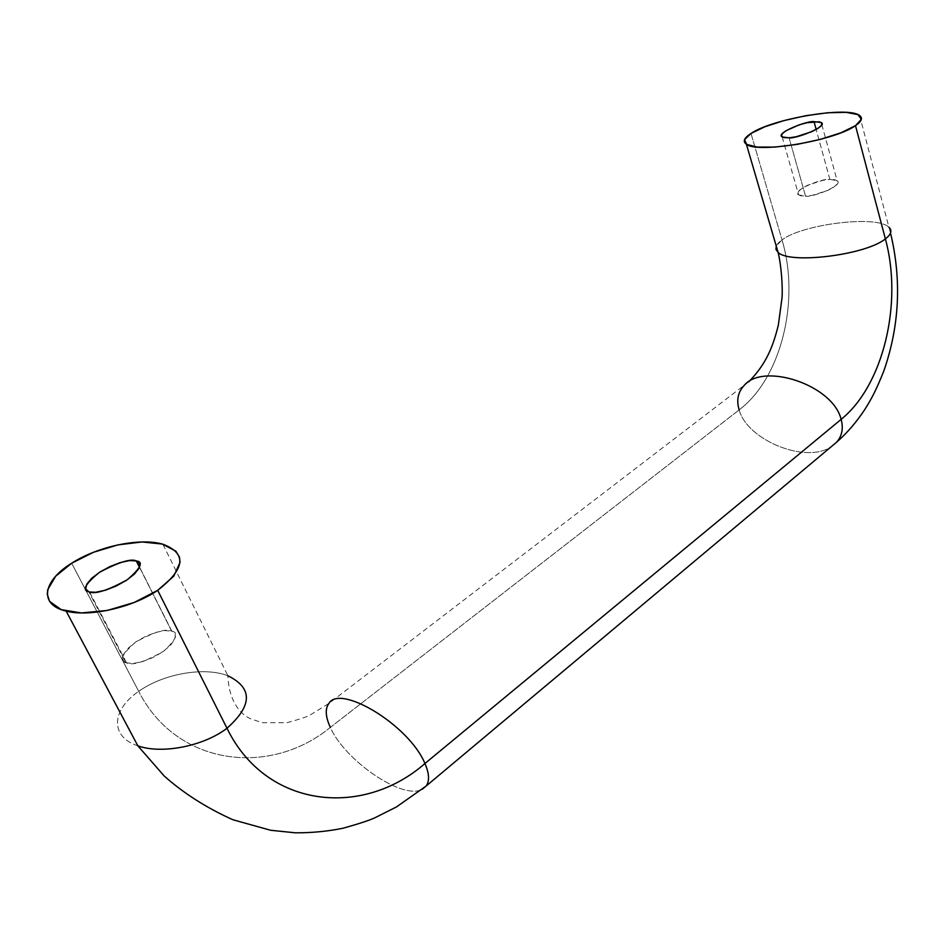 <?xml version="1.0" encoding="UTF-8"?>
<svg xmlns="http://www.w3.org/2000/svg" width="945" height="945" viewBox="0 0 945 945"><rect width="100%" height="100%" fill="white"/><g stroke="black" fill="none" stroke-linecap="round" stroke-linejoin="round"><path stroke-width="0.71" stroke-dasharray="4.72 3.54" d="M829.875 179.42L816.173 129.489L829.875 179.42C824.04 177.625 791 190.441 798.62 194.906L805.53 196.123C811.141 198.037 844.617 185.22 837.128 180.66L829.875 179.42L835.096 179.774L837.719 181.345L837.317 183.897L833.903 187.063L827.997 190.347L812.605 195.261L805.53 196.123L789.099 137.805L805.53 196.123L800.38 195.698L797.923 194.068L798.49 191.481L801.962 188.35L807.798 185.137L822.871 180.318L829.875 179.42M171.86 631.201L139.565 567.165L171.671 631.13C166.249 628.248 154.212 631.91 135.56 642.127C121.917 654.188 118.704 661.063 125.921 662.74L126.654 662.988C132.713 665.776 145.105 661.795 163.851 651.046C176.538 639.08 179.207 632.465 171.86 631.201L175.357 634.201L174.884 639.174L170.454 645.376L162.682 651.861L152.759 657.614L142.246 661.724L132.796 663.52L125.921 662.74L88.842 591.783L125.921 662.74L122.661 659.527L123.452 654.436L128.107 648.246L135.867 641.903L145.565 636.351L155.76 632.382L164.973 630.563L171.86 631.201M748.664 381.863L328.872 703.458L310.078 715.058C307.645 716.605 299.967 719.145 287.056 722.701L262.474 722.689L252.35 719.44C240.337 715.2 228.761 700.836 227.922 675.793C204.226 666.438 163.083 673.832 138.714 691.362L71.666 563.232L138.714 691.362C163.083 673.832 204.226 666.438 227.922 675.793L162.883 544.214M328.872 703.458C324.95 708.785 325.446 716.747 330.348 727.366C269.75 777.239 176.491 765.97 138.714 691.362C176.491 765.97 269.75 777.239 330.348 727.366L739.179 409.87L330.348 727.378C344.24 759.851 402.44 800.45 422.12 789.323C402.44 800.45 344.24 759.851 330.348 727.378M744.081 385.56C737.915 392.187 736.273 400.29 739.179 409.87C781.172 378.177 800.356 300.486 782.011 239.935C800.356 300.486 781.172 378.177 739.179 409.87C746.81 439.72 805.636 464.42 831.328 446.631C805.636 464.42 746.81 439.72 739.179 409.87M778.101 252.362C774.085 248.83 775.396 244.684 782.011 239.935L776.247 246.054M751.003 133.458L782.011 239.935L751.003 133.458M859.619 115.55L888.914 227.261C876.712 214.763 802.116 224.26 782.011 239.935C802.116 224.26 876.712 214.763 888.914 227.261L890.521 233.049M137.852 745.829C109.525 736.663 111.687 709.541 138.714 691.362C111.687 709.541 109.525 736.663 137.852 745.829M821.855 124.634L837.128 180.66M89.562 591.995L126.654 662.988M139.494 567.343L171.671 631.13M782.188 136.966L798.62 194.906"/><path stroke-width="1.42" d="M816.173 129.489L814.023 121.645L821.276 122.496C828.682 126.358 794.674 139.328 789.099 137.805L783.937 137.616L781.515 136.222L782.153 133.847L785.732 130.859L799.127 124.858L806.959 122.732L819.256 121.763L821.855 123.098L821.37 125.437L817.862 128.461L811.826 131.674L796.222 136.742L789.099 137.805L782.188 136.954C774.664 133.186 808.223 120.239 814.023 121.645L816.173 129.489M139.565 567.165L136.423 560.928C143.746 561.862 140.758 568.087 127.457 579.628C108.132 590.247 95.504 594.37 89.562 591.983L95.705 592.267L105.261 590.282L116.011 586.113L126.252 580.419L134.355 574.135L139.092 568.228L139.789 563.598L136.423 560.928L129.559 560.586L120.228 562.582L109.809 566.61L99.816 572.103L91.736 578.245L86.763 584.152L85.723 588.912L88.842 591.783C81.683 590.471 85.239 583.975 99.497 572.316C118.692 562.204 130.942 558.389 136.234 560.881L139.565 567.165M226.989 728.252C252.528 705.502 252.835 688.019 227.922 675.793C252.835 688.019 252.528 705.502 226.989 728.252C265.982 808.353 362.455 818.228 424.931 763.513C409.126 725.087 339.916 683.648 328.872 703.458C339.916 683.648 409.126 725.087 424.931 763.513L841.133 419.379C832.899 384.745 762.993 362.053 744.081 385.56C762.993 362.053 832.899 384.745 841.133 419.379C883.268 385.465 903.03 303.168 885.382 238.896C865.1 255.386 788.921 264.281 778.101 252.362C788.921 264.281 865.1 255.386 885.382 238.896L855.497 125.65C834.163 141.006 756.661 153.645 746.396 144.254C742.534 141.526 744.069 137.923 751.003 133.458L744.577 139.612L746.633 144.396L757.122 147.054L774.77 147.101L797.037 144.408L820.425 139.364L841.074 132.737L855.497 125.65L861.367 119.259L857.918 114.593L846.011 112.349L827.749 112.75L806.038 115.656L784.031 120.57L764.812 126.795L751.003 133.458C772.089 118.834 847.854 105.781 859.619 115.55C862.998 118.09 861.616 121.456 855.497 125.65L885.382 238.896C891.218 234.407 892.399 230.533 888.914 227.261C892.399 230.533 891.218 234.407 885.382 238.896C903.03 303.168 883.268 385.465 841.133 419.379C843.578 428.392 842.066 435.999 836.597 442.213L831.328 446.631L836.597 442.213C842.066 435.999 843.578 428.392 841.133 419.379L424.931 763.513C429.278 773.542 429.68 781.054 426.112 786.051L422.12 789.323L426.112 786.051C429.68 781.054 429.278 773.542 424.931 763.513L424.931 763.513C362.455 818.228 265.982 808.353 226.989 728.252C203.388 746.396 161.382 754.358 137.852 745.829C161.382 754.358 203.388 746.396 226.989 728.252L157.697 590.33L226.989 728.252M71.666 563.232C97.689 546.411 139.73 537.469 162.883 544.214C187.086 553.416 185.35 568.784 157.697 590.33L134.19 602.473L107.234 610.458L81.494 612.951L61.271 609.655L49.565 601.374L47.25 594.11L47.77 589.609L55.637 576.249L71.666 563.232L93.449 552.293L118.019 544.863L142.116 541.957L162.41 544.084L175.841 551.171L179.479 557.148L180.022 562.381L173.785 576.155L157.697 590.33C132.347 607.718 89.173 617.227 66.162 611.12C38.343 604.717 42.915 580.773 71.666 563.232M330.348 727.366C325.446 716.747 324.95 708.785 328.872 703.458M739.179 409.87C736.273 400.29 737.915 392.187 744.081 385.56M776.247 246.054L775.975 249.409L778.101 252.362C781.397 265.947 782.767 286.642 782.047 297.64L778.326 325.21C773.152 345.894 766.572 363.813 748.664 381.863M821.276 122.496L821.855 124.634M746.396 144.254L778.101 252.362M890.521 233.049C901.778 279.933 899.522 325.978 883.74 371.208C875.472 391.809 871.337 398.979 864.888 409.374C856.43 422.191 847.003 433.141 836.597 442.213L426.112 786.051L396.416 806.959L374.917 817.779C369.247 820.39 358.627 823.875 343.035 828.233C327.691 831.352 311.826 832.888 295.431 832.817L270.731 830.289L232.848 819.74C206.482 807.845 183.602 793.268 164.217 776.022L137.852 745.829L66.162 611.143M136.234 560.881L139.494 567.343"/></g></svg>

